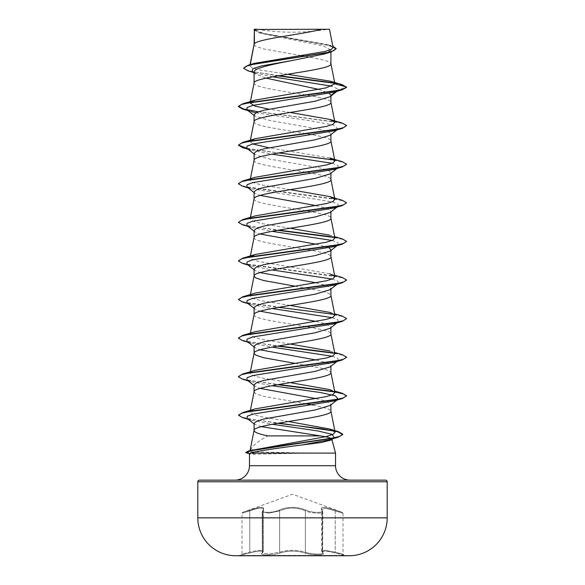 <?xml version="1.0" encoding="UTF-8"?>
<svg xmlns="http://www.w3.org/2000/svg" width="585" height="585" viewBox="0 0 585 585"><rect width="100%" height="100%" fill="white"/><g stroke="black" fill="none" stroke-linecap="round" stroke-linejoin="round"><path stroke-width="0.44" stroke-dasharray="2.92 2.19" d="M323.022 552.979C321.048 550.529 325.114 550.529 335.22 552.979L345.523 555.75L239.477 555.75L345.523 555.392L239.477 555.392L249.78 552.979L241.4 554.88L242 554.097L242 513.184L242.534 512.416L249.693 510.164C260.815 506.413 265.327 506.413 263.228 510.164C259.857 513.118 273.085 513.111 278.979 510.164C288.01 506.427 297.026 506.427 306.021 510.164C311.937 513.118 325.15 513.111 321.772 510.164C319.688 506.413 324.2 506.413 335.307 510.164L342.466 512.416L335.322 510.164C324.214 506.427 319.702 506.427 321.794 510.164C325.158 513.118 311.922 513.111 306.035 510.164C296.99 506.413 287.966 506.413 278.965 510.164C273.056 513.118 259.835 513.111 263.206 510.164C265.276 506.427 260.771 506.427 249.678 510.164L242.534 512.416L292.5 494.23L342.466 512.416L343 513.184L343 554.097L335.234 552.196L343 554.097L343.6 554.88L335.212 552.971C325.084 550.522 321.011 550.522 323 552.971C326.92 555.472 311.659 555.472 304.697 552.979C296.558 550.529 288.427 550.529 280.303 552.979C273.319 555.479 258.073 555.472 262 552.971C263.981 550.522 259.916 550.522 249.788 552.971C259.886 550.529 263.959 550.529 261.978 552.979C258.065 555.479 273.334 555.472 280.288 552.971C288.434 550.522 296.573 550.522 304.712 552.971A0.812 0.57 -70.9 0 0 305.348 552.196C310.847 554.353 323.337 554.748 322.788 552.891L321.618 551.15L325.465 550.375L335.227 552.189L325.487 550.39L321.648 551.158L322.81 552.891C323.359 554.755 310.869 554.353 305.363 552.189C296.792 549.739 288.215 549.739 279.637 552.189L268.61 554.068L262.19 552.891L263.352 551.158C262.738 549.812 258.212 550.156 249.766 552.196C239.682 554.69 239.689 554.69 249.773 552.189C239.682 554.69 239.689 554.69 249.773 552.189C258.226 550.149 262.76 549.805 263.382 551.15L262.212 552.891L268.617 554.068L279.652 552.196C288.215 549.746 296.778 549.746 305.348 552.196L305.348 510.924A0.812 0.563 115.6 0 1 306.021 510.164A0.812 0.563 115.6 0 0 305.363 510.924C310.781 513.469 323.381 513.974 322.81 511.751L322.649 552.818A0.812 0.753 -50.2 0 1 322.386 552.196A0.812 0.753 129.7 0 0 322.627 552.818L322.788 511.751C323.373 513.966 310.789 513.469 305.348 510.924C296.8 507.195 288.237 507.195 279.652 510.924A0.812 0.563 64.4 0 0 278.979 510.164A0.812 0.563 64.4 0 1 279.637 510.924C288.193 507.18 296.77 507.18 305.363 510.924L305.363 552.189A0.812 0.578 -70.8 0 1 304.712 552.971C311.681 555.472 326.942 555.472 323.022 552.979A0.812 0.753 -50.2 0 1 322.649 552.818L321.648 551.158L322.627 552.818A0.812 0.753 129.7 0 0 323 552.971M263.382 509.338L263.382 509.338C262.723 507.275 258.19 507.802 249.773 510.924C239.704 513.879 239.696 513.879 249.766 510.924C239.704 513.879 239.696 513.879 249.766 510.924L249.693 510.164L249.766 510.924C258.146 507.817 262.672 507.29 263.352 509.352L262.804 510.391A0.812 0.739 41.1 0 1 263.228 510.164A0.812 0.739 -139 0 0 262.614 510.924L263.382 509.338L263.382 551.15M263.374 509.338L262.614 510.924A0.812 0.739 41.1 0 1 262.804 510.391L263.374 509.338L263.374 551.15L262.351 552.818A0.812 0.753 50.2 0 1 261.978 552.979M321.648 551.158L321.648 509.352L322.81 511.751L321.648 509.352L325.516 508.16L343 513.184L325.509 508.153L321.618 509.338L322.788 511.751L322.196 510.391A0.812 0.739 -41.1 0 0 321.772 510.164A0.812 0.739 139 0 1 322.225 510.398L322.225 510.398A0.812 0.739 139 0 1 322.386 510.924A0.812 0.739 -41.1 0 0 322.196 510.391L321.618 509.338L321.618 551.15M256.961 29.25L256.961 29.25A216.428 216.428 0 0 0 328.039 29.25L319.688 29.25L328.039 29.25M235.046 480.146L349.954 480.146M331.732 439.021L331.9 439.554M335.527 453.097L307.088 453.097L255.126 451.854C251.718 451.847 250.007 451.62 249.992 451.181C251.755 446.318 257.744 441.222 267.959 435.891M316.178 398.634L327.03 401.412L330.92 404.206L330.108 405.464M330.92 404.206L330.92 404.835M254.08 44.431L255.638 46.281L263.469 48.913L301.18 55.575M254.387 43.758L254.08 44.526M254.08 83.026L254.08 83.121C251.704 89.556 333.296 95.991 330.92 102.426L330.92 102.324M254.08 29.447L260.149 33.162L323.242 45.871L330.92 50.113L330.92 51.97M330.92 50.113L324.858 53.864M330.92 96.057L330.92 95.428L330.108 96.693M254.08 121.621L254.08 121.724C251.704 128.152 333.296 134.587 330.92 141.022L330.92 140.919M254.08 114.726L254.892 115.991L269.831 120.495L321.033 129.519L328.361 131.771L330.92 134.023L330.101 135.289M254.08 160.224L254.08 160.319C251.704 166.754 333.296 173.182 330.92 179.617L330.92 179.522M330.92 134.023L330.92 134.652M254.08 153.321L254.892 154.586L269.831 159.098L321.026 168.114L328.361 170.367L330.92 172.619L330.108 173.884M254.08 198.82L254.08 198.915C251.704 205.35 333.296 211.785 330.92 218.212L330.92 218.117M330.92 172.619L330.92 173.248M316.178 205.649L327.03 208.428L330.92 211.222L330.108 212.479M254.08 237.415L254.08 237.51C251.704 243.945 333.296 250.38 330.92 256.808L330.92 256.713M330.92 211.222L330.92 211.85M316.178 321.436L327.037 324.222L330.92 327.008L330.101 328.273M330.92 327.008L330.92 327.637M316.178 360.038L327.037 362.824L330.92 365.603L330.108 366.868M254.08 391.804L255.638 393.654L263.469 396.286L306.364 403.818M330.92 365.603L330.92 366.232M305.407 56.284L324.821 60.321L329.362 62.068L330.92 63.823M254.08 72.116L255.243 73.944L266.058 78.141M318.847 89.381L329.45 93.373M254.08 191.924L254.892 193.182L260.142 195.419M254.08 230.519L254.899 231.777L260.149 234.015M316.178 244.245L328.989 247.864M254.08 269.115L254.892 270.38L260.142 272.61M316.178 282.84L327.037 285.626L330.92 288.412M294.869 286.138L306.364 288.025M307.469 288.215L324.821 291.9L329.362 293.655L330.92 295.41M254.08 307.71L254.892 308.975L260.142 311.205M254.08 314.708C251.704 321.136 333.296 327.571 330.92 334.006L330.92 333.903M254.08 346.305L254.892 347.57L260.142 349.808M294.869 363.329L321.531 368.214L329.362 370.846L330.92 372.601M254.08 384.908L254.892 386.166L260.142 388.403M313.019 405.01L327.446 408.564L330.525 410.319L330.92 411.197M287.52 74.273L260.215 70.068L252.296 67.962L249.824 65.871L254.519 63.326M333.092 47.502L328.105 44.716L263.433 33.367L254.131 29.499L321.575 29.25M250.131 65.315L250.27 64.591M254.08 423.394L254.68 424.315L261.32 426.662M335.797 91.684L338.759 89.41L331.834 86.2M272.683 76.803L256.347 73.366L252.172 71.516M336.953 91.34L338.759 89.41L346.605 87.304L343.263 85.308L334.722 83.319M277.89 75.874L248.018 70.836M336.178 48.943L327.264 44.921L259.133 32.84L254.08 29.937M342.196 84.664L334.357 82.924M278.965 75.684L253.261 71.794L246.058 69.842L243.594 67.897M332.836 46.193L262.987 33.579L254.073 29.469M249.992 451.181L250.804 450.494M288.39 421.507L260.669 416.644L252.603 414.209L250.109 411.774L255.199 408.878M290.131 382.627L261.283 377.888L252.778 375.519L250.117 373.15L255.199 370.283M334.883 353.852L329.801 350.978M290.131 344.031L261.268 339.293L252.771 336.923L250.117 334.547L255.199 331.68M290.131 305.436L261.283 300.697L252.778 298.328L250.117 295.952L255.199 293.085M334.605 275.235L329.801 273.787L258.482 261.466L252.062 259.411L250.117 257.356L250.395 255.937M334.883 238.058L329.801 235.192L334.605 236.64M290.131 228.245L261.276 223.499L252.771 221.13L250.117 218.761L255.199 215.894M290.131 189.642L261.276 184.904L252.771 182.535L250.117 180.165L255.199 177.292M329.801 157.994L268.822 147.756M252.866 143.976L250.117 141.563L250.395 140.144M290.131 112.452L268.822 109.154M307.088 453.097L254.833 454.245C251.301 454.238 249.51 454.04 249.473 453.638L249.934 453.938L249.473 453.814M331.797 439.181L331.424 439.927M338.086 90.463L333.955 92.233M246.914 109.761L251.053 111.53L248.047 110.638M256.011 112.773L311.22 120.912L333.289 124.985L338.086 129.058L333.955 130.828M246.914 148.356L251.053 150.133L271.981 154.133M332.134 163.273L337.969 165.467L338.086 167.654L333.947 169.431M246.914 186.951L251.045 188.728L332.134 201.869L337.969 204.063L338.086 206.249L333.947 208.026M246.914 225.547L251.045 227.324L271.981 231.324M332.134 240.464L337.969 242.658L338.086 244.852L333.955 246.621M246.914 264.149L251.053 265.919L271.981 269.919M332.134 279.067L337.969 281.253L338.086 283.447L337.282 283.952M246.914 302.745L251.045 304.514L271.981 308.514M332.134 317.662L337.969 319.849L338.086 322.042L337.282 322.547M246.914 341.34L251.045 343.117L271.981 347.117M332.134 356.258L337.969 358.451L338.086 360.638M246.914 379.936L251.053 381.712L271.981 385.712M247.053 418.385L251.345 420.213L272.266 424.257M247.513 110.221L335.958 121.98L343.878 123.94L346.605 125.899M247.513 148.817L335.958 160.582L343.878 162.542L346.605 164.502M242.68 186.257L334.401 198.885L343.461 200.991L346.605 203.097M242.68 224.859L277.531 230.322M334.613 237.525L343.519 239.609L346.605 241.693M242.68 263.455L333.713 275.959L343.029 278.043L346.591 280.127M242.68 302.05L334.401 314.679L343.468 316.785L346.605 318.891M242.68 340.645L277.531 346.115M334.62 353.318L343.285 355.322L346.591 357.325M242.68 379.241L277.531 384.711M242.921 417.748L277.714 423.277M246.161 452.914L251.601 453.258L255.126 451.854M258.49 111.757L342.32 123.121M246.95 148.378L278.635 152.934M334.21 159.939L342.32 161.716M238.409 183.639L241.963 185.723L251.279 187.807L342.32 200.311M238.395 222.073L241.276 224.084L249.619 226.102L278.635 230.132M334.21 237.13L342.32 238.907M238.409 260.83L241.971 262.914L251.287 264.998L342.32 277.509M238.395 299.264L241.276 301.282L249.619 303.293L278.635 307.322M334.218 314.328L342.32 316.105M238.409 338.028L241.627 340.002L250.051 341.976L278.635 345.918M334.218 352.923L342.32 354.7M238.409 376.623L241.627 378.597L250.058 380.572L278.635 384.521M334.218 391.519L334.715 391.606M238.534 415.087L241.81 417.083L250.329 419.087L278.811 423.087M245.656 452.271L251.601 452.936L307.491 452.936M199.434 480.146L385.566 480.146M254.285 29.25L258.804 29.25M307.088 453.258L251.601 453.258L254.833 454.245M345.523 555.728L239.477 555.728L345.523 555.728M335.227 510.924L335.212 552.971L335.227 510.924M263.374 551.15L262.373 552.818A0.812 0.753 -129.7 0 0 262.636 552.189L262.614 510.924L262.636 552.189A0.812 0.753 50.2 0 1 262.351 552.818L262.19 511.751L268.61 513.147L279.637 510.924L279.637 552.189A0.812 0.578 -109.2 0 0 280.288 552.971A0.812 0.57 -109.1 0 1 279.652 552.196L279.652 510.924L268.639 513.147L262.212 511.751L262.373 552.818A0.812 0.753 -129.7 0 1 262 552.971M249.766 552.196L249.766 510.924L249.773 552.189M322.364 510.924L322.364 552.189L322.386 510.924M249.473 465.718L335.527 465.718M197.81 481.769L387.19 481.769M387.19 517.849L197.81 517.849M260.149 33.162L259.133 32.84M256.347 73.366L253.342 72.445M330.913 45.557L328.105 44.716M249.97 451.064L250.058 450.618M250.109 411.774L250.395 410.326M250.117 373.15L250.395 371.724M250.117 334.547L250.395 333.128M250.117 295.952L250.395 294.533M250.117 218.761L250.395 217.342M250.117 180.165L250.395 178.739M249.817 65.864L250.058 64.65M251.053 150.133L248.047 149.241M251.045 188.728L248.047 187.836M251.045 227.324L248.047 226.432M251.053 265.919L248.047 265.027M251.045 304.514L248.047 303.622M251.045 343.117L248.047 342.218M251.053 381.712L248.047 380.82M251.345 420.213L248.215 419.291M254.08 115.355L254.892 115.991M338.086 129.058L336.953 129.936M254.08 153.95L254.892 154.586M338.086 167.654L336.953 168.538M254.08 192.553L254.892 193.182M338.086 206.249L337.486 206.717M254.08 231.148L254.892 231.784M338.086 244.852L336.953 245.729M254.08 269.743L254.892 270.38M254.08 308.339L254.892 308.975M338.086 322.042L337.486 322.503M254.08 346.934L254.892 347.57M254.08 385.537L254.892 386.166M254.08 423.854L254.68 424.315M329.794 389.581L334.605 391.029M329.801 350.985L334.605 352.426M329.801 312.383L334.605 313.831M255.243 73.944L254.08 73.03"/><path stroke-width="0.88" d="M349.545 555.728L345.523 555.728L349.545 555.728A9468.847 9468.847 0 0 1 345.523 555.75L239.477 555.75A9468.847 9468.847 0 0 1 235.455 555.728L349.545 555.728A37.879 37.879 0 0 0 387.19 517.849L387.19 481.769L197.81 481.769L197.81 517.849L387.19 517.849M235.455 555.728L239.477 555.728L235.455 555.728A37.879 37.879 0 0 1 197.81 517.849M321.575 29.25C304.478 34.084 257.583 38.924 254.387 43.758L254.387 29.447L329.465 29.25L333.092 47.502L331.117 49.52L324.638 51.524L254.519 63.326L248.413 65.132L326.488 52.752L333.706 50.69L336.178 48.621L332.836 46.193M387.19 481.769A1.623 1.623 0 0 0 385.566 480.146L199.434 480.146A1.623 1.623 0 0 0 197.81 481.769M349.954 480.146A14.428 14.428 0 0 1 335.527 465.718L249.473 465.718A14.428 14.428 0 0 1 235.046 480.146L349.954 480.146M261.32 426.662L320.412 435.891C327.571 436.995 331.373 438.099 331.797 439.181M331.9 439.554L335.527 453.097L335.527 465.718M320.412 435.891L267.959 435.891C258.95 434.092 254.321 432.293 254.08 430.494C251.704 424.066 333.296 417.631 330.92 411.197L330.92 404.835M249.473 465.718L249.473 453.638L250.278 453.097L335.527 453.097M337.486 399.701L330.108 405.464L315.176 409.975L263.981 418.992L256.647 421.244L254.08 423.394L254.08 430.399M254.387 29.447L254.08 44.431M250.27 64.591L254.08 44.526M253.342 72.445L248.018 70.836L243.594 68.218L246.285 66.163L253.963 64.116L331.439 51.809L324.858 53.864L292.5 60.46C271.966 64.343 253.561 68.233 254.08 72.116L254.08 83.026M330.92 51.97L330.92 63.823C333.296 70.258 251.704 76.693 254.08 83.121M336.953 91.34L330.108 96.693L315.183 101.198L263.981 110.214L256.639 112.474L254.08 114.726L254.08 121.621M330.92 96.057L330.92 102.426C333.296 108.854 251.704 115.289 254.08 121.724M330.101 135.289L315.169 139.8L263.974 148.817L256.639 151.069L254.08 153.321L254.08 160.224M330.92 134.652L330.92 141.022C333.296 147.449 251.704 153.884 254.08 160.319M336.953 168.538L330.108 173.884L315.176 178.388L263.981 187.412L256.647 189.664L254.08 191.924L254.08 198.82M330.92 173.248L330.92 179.617C333.296 186.052 251.704 192.48 254.08 198.915M337.486 206.717L330.108 212.479L315.169 216.991L263.967 226.007L256.639 228.267L254.08 230.519L254.08 237.415M330.92 211.85L330.92 218.212C333.296 224.647 251.704 231.082 254.08 237.51M328.989 247.864L330.92 249.817L330.108 251.075L315.176 255.586L263.974 264.603L256.639 266.862L254.08 269.115L254.08 276.01M330.92 249.817L330.92 256.808C333.296 263.243 251.704 269.678 254.08 276.105L255.638 277.86L263.469 280.493L294.869 286.138M330.92 288.412L330.108 289.677L315.191 294.182L263.989 303.198L256.647 305.458L254.08 307.71L254.08 314.708C251.704 308.273 333.296 301.838 330.92 295.41L330.92 288.412M250.395 333.128L254.08 314.708M330.101 328.273L315.169 332.785L263.974 341.801L256.639 344.053L254.08 346.305L254.08 353.208M330.92 327.637L330.92 334.006C333.296 340.433 251.704 346.868 254.08 353.303L255.638 355.058L263.469 357.691L294.869 363.329M338.086 360.638L330.108 366.868L315.176 371.38L263.981 380.396L256.647 382.648L254.08 384.908L254.08 391.804M330.92 366.232L330.92 372.601C333.296 379.036 251.704 385.464 254.08 391.899M301.18 55.575L305.407 56.284M266.058 78.141L318.847 89.381M329.45 93.373L330.92 95.428L335.797 91.684M260.142 195.419L316.178 205.649M260.149 234.015L316.178 244.245M260.142 272.61L316.178 282.84M306.364 288.025L307.469 288.215M260.142 311.205L316.178 321.436M260.142 349.808L316.178 360.038M260.142 388.403L316.178 398.634M306.364 403.818L313.019 405.01M331.834 86.2L272.683 76.803M254.08 73.03L252.172 71.516L252.822 68.752L261.232 65.988L292.5 60.46M334.722 83.319L277.89 75.874M331.439 51.809L336.178 48.621M254.08 29.937L254.285 29.25L257.21 29.25M254.08 115.355L246.914 109.761L247.031 107.567L252.866 105.38L333.955 92.233L342.32 89.768L346.605 87.304L342.196 84.664L330.452 81.213L287.52 74.273M334.357 82.924L278.965 75.684M243.594 68.218L248.413 65.132M250.38 102.434L255.199 100.101L242.68 103.823L334.393 91.194L343.461 89.088L346.605 86.982L334.905 83.845L330.452 81.213M250.804 450.494L325.955 436.637L332.967 434.377L335.095 432.118L329.56 428.966L288.39 421.507M334.715 391.606L342.32 393.296L346.605 395.76L343.468 397.866L334.401 399.964L242.68 412.593L255.199 408.878L326.51 396.557L332.938 394.502L334.883 392.447L329.794 389.581L290.131 382.627M334.605 352.426L342.32 354.7L346.605 357.164L343.461 359.27L334.393 361.369L242.68 373.998L255.199 370.283L326.518 357.954L332.938 355.899L334.883 353.852L330.898 333.808M329.801 350.978L290.131 344.031M334.605 313.831L342.32 316.105L346.605 318.569L343.461 320.668L334.393 322.774L242.68 335.402L255.199 331.68L326.51 319.359L332.938 317.304L334.883 315.249L329.801 312.383L290.131 305.436M334.605 275.235L342.32 277.509L346.605 279.966L343.461 282.072L334.393 284.178L242.68 296.807L255.199 293.085L326.51 280.763L332.945 278.709L334.883 276.654L329.801 273.787M250.38 256.822L255.199 254.49L326.51 242.168L332.938 240.113L334.883 238.058L330.898 218.015M329.801 235.192L290.131 228.245M329.801 196.597L342.32 200.311L346.605 202.776L343.461 204.882L334.393 206.988L242.68 219.609L255.199 215.894L326.51 203.573L332.945 201.511L334.883 199.463L329.801 196.597L290.131 189.642M242.68 181.014L255.199 177.292L326.51 164.97L332.938 162.922L334.883 160.868L329.801 157.994L342.32 161.716L346.605 164.18L343.461 166.286L334.393 168.385L242.68 181.014L238.409 183.639M268.822 147.756L252.866 143.976M250.38 141.029L255.199 138.696L326.51 126.375L332.938 124.32L334.883 122.265L329.801 119.398L290.131 112.452M268.822 109.154L254.789 106.06L250.117 102.967L250.219 102.463M255.199 100.101L325.947 87.911L334.905 83.845M272.266 424.257L318.196 431.006L332.178 434.384L334.203 437.763L331.424 439.927L321.648 442.479L301.933 444.995C279.871 447.796 254.614 451.415 250.278 453.097M251.053 111.53L256.011 112.773M329.801 119.398L342.32 123.121L346.605 125.578L342.32 128.364L333.955 130.828L252.866 143.976L247.031 146.17L246.914 148.356L254.08 153.95M271.981 154.133L332.134 163.273M346.605 164.18L342.32 166.959L333.947 169.431L252.866 182.571L247.031 184.765L246.914 186.951L254.08 192.553M346.605 202.776L342.32 205.562L333.947 208.026L252.866 221.167L247.031 223.36L246.914 225.547L254.08 231.148M271.981 231.324L332.134 240.464M334.605 236.64L342.32 238.907L346.605 241.371L342.32 244.157L333.955 246.621L252.866 259.762L247.031 261.956L246.914 264.149L254.08 269.743M271.981 269.919L332.134 279.067M337.282 283.952L333.955 285.217L252.866 298.365L247.031 300.551L246.914 302.745L254.08 308.339M271.981 308.514L332.134 317.662M337.282 322.547L333.947 323.819L252.866 336.96L247.031 339.146L246.914 341.34L254.08 346.934M271.981 347.117L332.134 356.258M338.05 360.667L333.955 362.415L252.866 375.555L247.031 377.749L246.914 379.936L254.08 385.537M271.981 385.712L320.178 392.476L335.476 395.855L338.086 399.233M337.282 399.745L333.955 401.01L253.298 414.041L247.214 416.213L247.053 418.385L254.08 423.854M334.203 437.763L329.655 439.723L301.933 444.995M342.32 89.768L250.599 102.397L241.539 104.503L238.395 106.602L242.68 109.066L247.513 110.221M342.32 128.364L250.607 140.992L241.539 143.098L238.395 145.204L242.68 147.661L247.513 148.817M342.32 166.959L250.607 179.588L241.539 181.694L238.395 183.8L242.68 186.257L248.047 187.836M342.32 205.562L250.607 218.183L241.539 220.289L238.395 222.395L242.68 224.859L248.047 226.432M277.531 230.322L334.613 237.525M342.32 244.157L250.599 256.786L241.532 258.884L238.395 260.99L242.68 263.455L248.047 265.027M346.591 280.127L342.32 282.752L250.607 295.381L241.539 297.487L238.395 299.586L242.68 302.05L248.047 303.622M346.605 318.569L342.32 321.348L250.607 333.976L241.539 336.082L238.395 338.188L242.68 340.645L248.047 342.218M277.531 346.115L334.62 353.318M346.591 357.325L342.32 359.943L250.599 372.572L241.539 374.678L238.395 376.784L242.68 379.241L248.047 380.82M277.531 384.711L334.62 391.913M334.781 391.943L343.329 393.932L346.591 395.921M346.605 395.76L342.32 398.546L251.17 411.072L241.89 413.156L238.519 415.248L242.921 417.748L248.215 419.291M277.714 423.277L322.81 428.907L337.56 431.715L342.788 434.531L338.13 437.207L261.151 448.746L251.47 450.669L245.656 452.593L249.934 453.938M242.68 103.823L238.395 106.28L243.674 109.022L258.49 111.757M346.605 125.578L343.468 127.684L334.401 129.79L242.68 142.418L238.395 145.204M238.409 145.043L246.95 148.378M278.635 152.934L334.21 159.939M242.68 219.609L238.395 222.395M278.635 230.132L334.21 237.13M346.605 241.371L343.461 243.477L334.401 245.583L242.68 258.212L238.409 260.83M242.68 296.807L238.395 299.586M278.635 307.322L334.218 314.328M242.68 335.402L238.409 338.028M278.635 345.918L334.218 352.923M242.68 373.998L238.409 376.623M278.635 384.521L334.218 391.519M242.68 412.593L238.534 415.087M278.811 423.087L338.393 431.635L342.788 434.209L339.827 436.337L331.351 438.457L247.989 451.203L245.656 452.593M249.97 451.064L254.102 430.304M335.095 432.118L330.898 410.999M250.395 410.326L254.102 391.701M334.883 392.447L330.898 372.404M250.395 371.724L254.102 353.106M334.883 315.249L330.898 295.213M250.395 294.533L254.102 275.915M334.883 276.654L330.898 256.618M250.395 255.937L254.102 237.32M250.395 217.342L254.102 198.717M334.883 199.463L330.898 179.419M250.395 178.739L254.102 160.122M334.883 160.868L330.898 140.824M250.395 140.144L254.102 121.526M334.883 122.265L330.898 102.229M250.285 102.134L254.102 82.931M334.891 83.684L330.898 63.633M250.058 64.65L254.102 44.336M248.047 110.638L242.68 109.066M248.047 149.241L242.68 147.661M333.955 285.217L342.32 282.752M333.947 323.819L342.32 321.348M333.955 362.415L342.32 359.943M333.955 401.01L342.32 398.546M329.655 439.723L338.13 437.207M336.953 129.936L330.108 135.289M336.953 245.729L330.108 251.075M338.086 283.447L330.108 289.67M337.486 322.503L330.108 328.273M252.83 449.821L247.989 451.203M329.56 428.966L338.393 431.635M334.605 391.029L342.32 393.296M255.199 254.49L242.68 258.212M255.199 138.696L242.68 142.418"/></g></svg>
